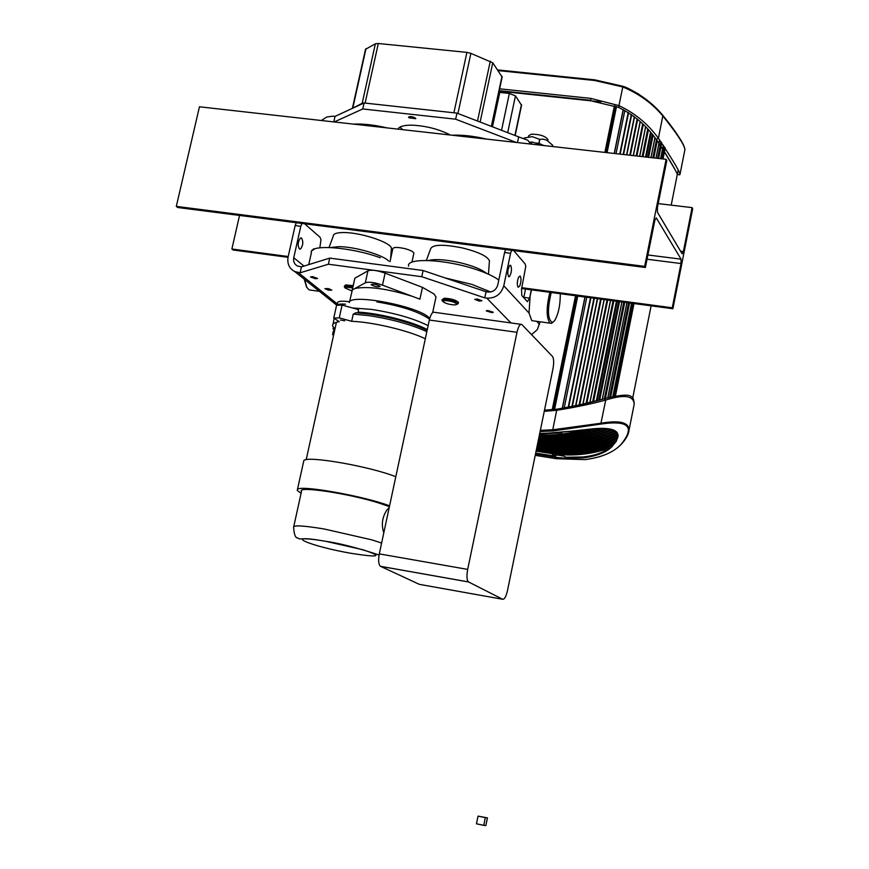 <?xml version="1.0" encoding="UTF-8"?>
<svg xmlns="http://www.w3.org/2000/svg" width="869" height="869" viewBox="0 0 869 869"><rect width="100%" height="100%" fill="white"/><g stroke="black" fill="none" stroke-linecap="round" stroke-linejoin="round"><path stroke-width="1.3" d="M679.884 174.365L680.047 174.104C678.787 170.009 671.574 158.082 658.398 138.312C648.285 124.202 635.141 113.296 618.967 105.605L618.609 107.441C634.033 114.969 646.579 125.625 656.247 139.409L658.148 142.038C672.074 164.1 678.439 175.017 677.244 174.799M499.24 90.669L590.801 100.304L590.768 98.382L618.967 105.605L622.78 86.943C638.932 93.667 652.293 103.357 662.884 116.011C676.766 133.348 684.12 144.493 684.957 149.479L684.75 150.5M662.873 115.425C652.478 102.824 639.312 93.168 623.399 86.455L623.366 86.4C626.734 87.78 625.886 86.922 638.53 94.015C654.987 105.899 651.283 103.998 654.238 106.376L662.906 115.436L658.398 138.312L656.247 139.409M684.729 148.49C683.675 143.396 676.419 132.403 662.971 115.534M563.872 456.149L565.632 457.061L565.35 458.18L556.095 457.366L554.509 455.475C555.812 454.845 558.93 455.074 563.872 456.149M540.616 435.358L540.04 433.859M540.181 434.989L539.377 435.108M563.905 434.761L539.28 435.597M565.534 457.268L583.056 456.985C594.222 455.714 602.88 452.814 609.039 448.285C589.975 454.759 570.857 456.529 551.663 453.596L536.086 451.163M535.684 453.118L555.726 456.258M565.35 458.18L582.871 457.93C596.319 456.225 605.954 452.553 611.743 446.916L616.36 441.18L618.076 435.934C617.968 429.688 609.69 427.309 593.234 428.797L554.943 432.925L539.736 433.392M544.255 411.33L556.725 410.298C575.495 407.268 591.832 403.857 605.736 400.055C624.387 394.157 633.859 395.601 634.164 404.4L633.36 408.408M604.009 398.849C590.616 402.684 574.93 406.127 556.964 409.201L578.591 405.117L604.009 398.849M627.896 434.576L629.08 429.873C628.743 422.323 619.401 420.107 601.076 423.214L552.749 429.786L553.021 430.97L600.772 424.083C628.656 419.966 635.402 426.744 620.998 444.428C613.623 452.347 601.62 457.409 585 459.614L556.432 458.702L535.228 455.356L556.442 458.713L554.411 456.996L555.541 457.17M535.5 454.02L554.411 456.996M609.039 448.285L609.321 446.84M536.249 450.392L550.522 452.64C571.172 455.769 591.648 453.509 611.961 445.862L613.981 442.517M536.531 449.023L548.458 450.881C571.129 454.291 593.44 451.293 615.393 441.908L616.794 438.639M536.814 447.622L546.384 449.121C570.596 452.727 594.287 449.121 617.446 438.324L617.968 436.868C594.396 448.187 570.216 452.01 545.45 448.339L536.944 447.003M537.39 444.809L542.169 445.547C567.957 449.349 593.016 445.113 617.359 432.871M616.686 431.958C592.267 444.287 567.109 448.556 541.224 444.754L537.52 444.168M616.469 440.268C593.929 450.327 570.955 453.607 547.535 450.099L536.651 448.404M538.28 440.453C562.286 443.472 585.695 439.595 608.528 428.83M606.312 428.623C584.218 438.758 561.591 442.473 538.422 439.768M538.606 438.899C560.592 441.224 582.111 437.759 603.184 428.515M600.36 428.515C580.21 436.988 559.679 440.214 538.747 438.193M613.666 444.07C592.571 452.521 571.215 455.117 549.61 451.858L536.369 449.784M537.976 441.93C563.525 445.667 588.4 441.571 612.623 429.634M610.95 429.21C587.303 440.681 563.025 444.7 538.117 441.278M538.932 437.281C558.398 438.943 577.548 436.064 596.395 428.645M592.854 428.819C575.169 435.358 557.246 437.933 539.084 436.542M537.096 446.221L544.287 447.339C569.543 451.076 594.135 447.057 618.076 435.293M617.892 434.152C593.733 446.177 568.891 450.316 543.342 446.547L537.227 445.591M537.683 443.375L540.04 443.744C565.925 447.546 591.094 443.299 615.545 430.981M614.383 430.318C589.986 442.517 564.883 446.731 539.084 442.94L537.813 442.734M540.561 435.673C556.356 436.542 571.998 434.402 587.466 429.264M581.893 429.883C567.978 433.935 553.998 435.586 539.931 434.858M539.638 433.848L571.726 431.111M583.925 452.999L564.839 453.966M561.808 432.849L540.127 433.892M581.991 451.25L562.428 452.206M580.047 449.479L559.994 450.435M565.98 436.662L542.452 437.541M578.091 447.687L557.55 448.643M568.044 438.541L545.026 439.432M576.114 445.895L555.085 446.829M570.086 440.398L547.568 441.311M574.116 444.07L552.597 445.004M572.117 442.245L550.088 443.168M562.232 408.354L584.935 297.057L577.755 296.101L584.946 297.002M600.794 101.869L499.143 91.158M547.904 140.061L547.991 139.648C545.352 136.009 539.779 134.195 531.252 134.195L528.591 135.857L528.385 136.835M487.585 310.483L493.31 312.275L491.941 312.666L486.227 310.874L487.585 310.483M479.156 301.054L474.713 299.338L477.494 299.055L481.937 300.772L479.156 301.054M315.469 278.753L310.472 276.929L312.547 276.624L317.543 278.449L315.469 278.753M328.439 288.606L331.839 290.116L328.308 290.137L324.908 288.627L328.439 288.606M311.037 254.378L311.352 252.477M311.906 250.75L314.448 249.023M519.705 286.097L518.174 287.259C516.892 284.956 517.033 281.589 518.587 277.168L520.118 276.016C521.389 278.319 521.248 281.675 519.705 286.097M300.544 249.012L299.523 249.066C297.459 245.514 297.774 241.843 300.435 238.03L301.445 237.976C303.498 241.517 303.194 245.199 300.544 249.012M509.44 276.603L508.637 276.7C507.181 273.127 507.572 269.347 509.81 265.349L510.603 265.262C512.058 268.825 511.667 272.605 509.44 276.603M408.56 266.175C406.062 257.572 444.765 259.103 475.061 269.151C486.021 272.725 493.929 276.364 498.795 280.079M445.037 277.917L471.834 284.38L490.616 291.962M308.756 264.611L311.384 252.825C308.376 243.917 350.316 246.742 380.34 257.778M310.841 263.959L313.383 263.177M428.439 260.504C435.054 258.832 445.362 259.505 459.364 262.525C472.497 265.686 481.545 269.292 486.499 273.355M489.377 261.656L489.432 260.83C487.574 256.301 478.569 251.999 462.406 247.937C443.071 244.091 432.458 244.428 430.568 248.936L426.397 260.45M330.752 247.535L338.443 246.666C354.052 246.448 382.816 254.736 388.704 261.058M391.343 249.316L391.408 248.382C391.495 242.527 360.059 232.153 343.07 232.544C336.52 232.631 333.262 233.794 333.283 236.031L329.047 247.469M352.857 286.64L345.406 285.879L344.439 287.02M344.32 286.346L345.623 284.902L353.064 285.662M351.76 290.865L345.102 288.008L346.047 287.172L352.586 287.845M457.007 304.183L458.235 303.39C455.877 301.054 451.185 299.664 444.157 299.208L442.169 300.533M442.006 299.816L444.363 298.208C451.402 298.664 456.095 300.055 458.441 302.39L458.387 302.673M455.041 304.954C449.306 304.617 445.221 303.455 442.799 301.467L444.689 300.522C451.25 301 455.345 302.271 456.985 304.335L455.041 304.954M505.628 249.566L504.585 252.51L510.581 253.281L511.635 250.337M513.688 250.598L525.137 263.937L525.767 266.457L521.509 289.16L521.802 295.558L527.429 301.706L529.59 298.121L531.567 289.866M296.351 222.725L295.156 225.56L300.793 226.288L301.988 223.452M304.65 223.789L320.053 237.28L320.998 239.768L319.835 247.774M311.254 290.192L309.19 289.909L306.855 287.465L304.661 279.492M549.903 292.321C546.232 307.387 546.253 317.663 549.968 323.149L551.304 323.409L553.01 322.28M560.288 293.7C560.342 305.182 558.419 314.209 554.552 320.791L552.369 322.54C547.611 319.531 547.22 309.516 551.218 292.495M304.172 279.112L306.648 287.15M533.349 320.857L531.795 320.639L529.015 313.025L530.199 295.199L531.307 289.833M300.109 272.801L301.434 266.881L329.731 258.104L328.384 264.219L300.109 272.801L294.689 271.519C289.192 268.488 286.998 263.633 288.106 256.974L295.156 225.56M510.581 253.281L503.781 285.771C501.109 294.298 495.449 298.425 486.77 298.132L484.772 297.861L486.053 291.756L488.052 292.027C493.005 292.19 496.242 289.833 497.763 284.967L504.585 252.51M531.567 334.619L537.324 329.633L540.094 321.78M300.793 226.288L293.755 257.724C293.125 261.515 294.374 264.274 297.48 266.012L301.434 266.881M523.735 297.687L525.539 289.062M484.772 297.861L421.769 276.711L423.105 270.52L486.053 291.756M329.731 258.104L423.105 270.52M421.769 276.711L328.384 264.219M408.962 117.782L408.539 117.174C409.918 116.153 412.199 116.457 415.382 118.086L415.795 118.705L408.962 117.782M400.066 127.026L402.662 129.655M397.959 129.133C399.251 126.439 403.911 125.114 411.928 125.158C425.995 125.831 438.812 129.123 450.381 135.032M387.139 127.906C374.257 124.897 362.992 123.637 353.368 124.115M486.825 139.127C473.811 136.075 462.221 134.771 452.054 135.216M321.324 120.509L326.885 116.967L333.153 116.164L335.032 116.381L333.794 121.91M516.338 142.451L455.649 119.194L456.953 113.122L518.674 136.889L517.479 142.581M518.674 136.889L527.82 140.257L530.698 144.069M335.032 116.381L364.089 102.976L362.764 108.962L334.239 121.953M364.089 102.976L456.953 113.122M455.649 119.194L362.764 108.962M352.064 290.224L354.878 278.199L367.935 270.846C371.345 269.553 377.07 270.324 385.097 273.148L422.464 287.346L434.065 294.026L435.977 297.046L435.673 298.458M349.24 302.531C350.044 293.211 418 306.04 429.014 317.63L429.742 318.347M379.84 286.086C376.038 284.261 373.149 283.761 371.182 284.576L371.432 284.934C375.245 286.759 378.124 287.259 380.09 286.433L379.84 286.086M413.796 253.563L413.883 253.14C413.231 251.521 410.005 249.968 404.183 248.469C397.198 247.035 393.407 247.133 392.81 248.762L390.018 261.645M351.739 291.821L352.358 289.898L365.306 282.816C368.717 281.578 374.441 282.349 382.49 285.141L419.923 299.197L422.464 287.346M349.49 302.054L352.358 289.898M367.935 270.846L365.306 282.816M354.878 278.199L352.303 289.92M385.097 273.148L382.49 285.141M354.954 288.475C368.098 286.031 387.15 288.627 412.123 296.264M344.689 320.791L340.431 320.031L344.689 320.791M369.564 314.1L355.932 312.721L353.216 314.122L351.652 321.291C372.942 322.084 408.495 330.546 425.321 338.769M357.865 312.829L358.571 309.646L342.082 305.062L336.575 305.291L333.761 318.065L339.258 317.88L351.652 321.291M342.082 305.062L339.258 317.88M334.913 329.188L332.653 326.005C332.251 323.898 334.446 322.453 339.225 321.682L333.761 318.065M358.028 312.09C379.275 313.188 413.09 321.769 427.287 329.601M301.087 493.244L297.241 490.453L303.824 460.624C306.594 455.334 370.009 466.381 395.808 476.733M297.48 489.399C300.12 484.739 363.622 496.014 389.584 505.823M383.805 532.816C381.165 524.8 382.175 517.218 386.846 510.07L389.214 507.518M293.776 526.505L301.51 491.354C296.84 485.673 349.707 493.614 379.557 503.227L389.399 506.66M520.846 324.311L434.522 312.329C432.49 311.689 430.763 314.252 429.329 320.031L379.297 553.879C378.134 560.429 378.536 564.568 380.513 566.316L419.314 584.337L502.64 599.262L468.5 581.926C466.783 580.22 466.501 576.038 467.685 569.401L516.99 332.306C518.38 326.451 519.977 323.822 521.769 324.441L552.488 356.453C553.879 358.636 554.031 362.808 552.945 368.967L507.518 590.453C506.084 596.558 504.465 599.501 502.64 599.262M521.552 105.268L515.458 95.872L509.353 93.45L498.893 92.342M502.141 77.059L492.766 62.807L470.879 53.357L466.903 52.379L378.308 43.504L375.375 43.776L365.512 49.305L352.499 107.908M378.308 43.504L365.11 103.085L453.9 112.785L466.903 52.379M364.002 103.02L362.188 103.292L375.375 43.776M352.466 108.343L362.188 103.292M544.526 145.623L531.817 141.995L529.634 142.266M531.372 144.145L531.817 141.995M552.282 146.492L552.554 145.156L546.677 140.17L543.179 139.159L539.79 139.322L539.236 142.418L539.486 139.279L532.241 136.65L524.224 138.008M539.79 139.322L539.128 142.375M542.929 145.166L538.867 143.287L535.423 143.027M552.695 145.275L552.434 146.513M538.867 143.287L539.062 142.342M334.38 329.938L333.066 328.927L334.587 328.884M333.37 327.526L333.066 328.927M345.525 304.193C340.55 303.802 337.704 304.15 336.976 305.258C337.704 304.15 340.55 303.802 345.525 304.193M333.272 331.404L332.599 334.478L333.511 335.564M333.229 331.382L334.793 329.72M349.555 301.749C341.691 300.739 337.683 301.141 337.53 302.955L337.042 305.16M176.309 206.387L177.787 207.517L645.395 267.489L644.657 266.381L176.309 206.387L199.457 106.789L666.11 159.299L666.805 160.591L657.42 207.452L657.42 212.21L682.111 253.813L683.392 251.532L680.546 251.184M658.191 203.596L692.082 207.626L692.691 208.745L672.899 308.745L672.258 307.789L681.014 263.546L681.046 259.168L656.28 217.891L654.857 220.259L645.395 267.489M239.54 215.436L231.882 249.001L233.174 250L288.03 257.333M672.258 307.789L521.813 287.704M288.204 256.529L231.882 249.001M672.899 308.745L521.639 288.541M692.082 207.626L683.392 251.532M666.11 159.299L644.657 266.381M487.444 817.881L478.037 816.121L476.473 823.801L483.761 825.354L485.88 825.55L487.444 817.881L485.326 817.664L483.761 825.354M478.037 816.121L485.326 817.664M498.111 70.595L594.461 80.459L594.82 79.861L623.225 86.389M594.678 79.894L497.687 69.976M591.126 100.858L618.609 107.441M590.768 98.382L499.642 88.812M594.461 80.459L622.78 86.943L623.355 86.4M556.508 458.713L585 459.614M554.596 456.095L551.663 453.596M583.056 456.985L582.871 457.93M540.355 430.34L552.749 429.786L556.92 409.169M556.801 409.223L544.483 410.211M600.772 424.083L605.736 400.055L604.216 398.686M620.998 444.428L621.509 443.885M540.116 431.524L553.021 430.97M585.087 459.603L585.022 459.625C601.413 457.539 613.481 452.434 621.226 444.331C626.006 439.214 628.624 434.402 629.08 429.873L634.164 404.4C634.012 399.534 632.99 396.948 631.111 396.622C629.102 394.157 620.26 394.819 604.585 398.61M611.961 445.862L611.743 446.916M542.169 445.547L541.224 444.754M548.458 450.881L547.535 450.099M546.384 449.121L545.45 448.339M550.522 452.64L549.61 451.858M544.287 447.339L543.342 446.547M540.04 443.744L539.084 442.94M665.198 148.012L663.004 158.951M633.99 303.553L615.404 396.188M665.002 147.719L662.754 158.929M633.74 303.52L615.143 396.242M664.568 147.057L662.189 158.864M633.186 303.444L614.535 396.373M664.372 146.763L661.95 158.831M632.936 303.411L614.264 396.427M663.297 145.166L660.581 158.679L663.329 145.221M631.557 303.227L612.786 396.731M661.733 142.907L658.604 158.462M629.569 302.966L610.635 397.209M661.526 142.603L658.344 158.43M629.308 302.923L610.353 397.274M661.135 142.06L657.866 158.375M628.819 302.857L609.832 397.394M660.929 141.766L657.605 158.343M628.559 302.825L609.549 397.459M659.625 139.963L655.965 158.158M626.918 302.608L607.757 397.861M657.246 140.789L653.803 157.919M624.746 302.314L605.411 398.415M657.029 140.485L653.531 157.886M624.474 302.282L605.106 398.48M656.714 140.05L653.13 157.843M624.061 302.227L604.672 398.589M656.497 139.746L652.858 157.81M623.79 302.195L604.379 398.621M654.965 137.726L650.968 157.593M602.293 399.153L621.878 301.934L602.304 399.153M654.954 137.704L650.946 157.593M653.064 135.292L648.622 157.332M619.532 301.619L599.74 399.794M652.836 134.999L648.339 157.3M619.249 301.586L599.436 399.87M652.576 134.684L648.024 157.267M618.934 301.543L599.089 399.968M652.347 134.402L647.742 157.235M618.652 301.5L598.784 400.044M651.153 132.968L646.297 157.072M617.196 301.304L597.188 400.457M650.588 132.284L645.602 156.996L650.609 132.316M616.49 301.217L596.427 400.652M650.544 132.24L645.548 156.985M616.447 301.206L596.373 400.674M648.426 129.818L642.995 156.702M613.872 300.87L593.57 401.402M648.198 129.579L642.723 156.67M613.612 300.826L593.277 401.478M647.959 129.307L642.441 156.637M613.318 300.793L592.951 401.565M647.731 129.068L642.169 156.605M613.047 300.75L592.669 401.641M639.725 156.333L645.678 126.874L639.703 156.333M589.986 402.336L610.592 300.424L589.953 402.347M645.591 126.776L639.617 156.322M610.483 300.413L589.866 402.369M643.256 124.441L636.868 156.007M607.713 300.044L586.857 403.129M643.038 124.234L636.608 155.985M607.464 300.011L586.575 403.205M642.897 124.093L636.445 155.964M607.301 299.99L586.39 403.249M642.68 123.887L636.195 155.931M607.04 299.946L586.108 403.314M640.268 121.649L633.382 155.616L640.279 121.649M604.216 299.577L583.034 404.074L604.227 299.577M640.16 121.541L633.251 155.605M604.085 299.555L582.893 404.107M637.629 119.346L630.34 155.279M601.152 299.164L579.71 404.856M637.422 119.183L630.101 155.247M600.913 299.132L579.449 404.921M637.357 119.118L630.025 155.247M600.837 299.121L579.373 404.943M637.151 118.955L629.786 155.214M600.598 299.088L579.112 404.997M634.544 116.88L626.821 154.878M597.622 298.697L575.875 405.725M626.745 154.867L634.468 116.826L626.734 154.867M597.535 298.686L575.789 405.747L597.535 298.686M634.316 116.707L626.571 154.856M597.361 298.654L575.604 405.78M631.654 114.762L623.573 154.519M594.353 298.252L572.345 406.475M631.47 114.632L623.366 154.497M594.146 298.23L572.128 406.518M631.296 114.512L623.171 154.465M593.94 298.197L571.911 406.562M628.58 112.72L620.151 154.128M590.909 297.795L568.641 407.213M628.406 112.601L619.955 154.106L628.396 112.601M590.714 297.774L568.413 407.257L590.714 297.774M628.211 112.481L619.749 154.085M590.496 297.741L568.196 407.289M624.833 110.493L616.034 153.672M586.771 297.241L564.187 408.017M623.301 109.657L614.361 153.476M585.087 297.013L562.384 408.321M577.657 296.025L554.455 409.484M575.55 295.742L552.228 409.723M576.766 295.905L553.51 409.592M604.867 152.412L614.416 105.779M606.084 152.542L615.556 106.214M614.22 153.465L623.171 109.592M606.964 152.651L616.393 106.529M529.015 313.025L503.781 285.771M539.551 324.409L536.694 321.313M303.987 266.088L293.755 257.724M523.811 297.35L529.59 298.121M510.961 322.931L486.77 298.132M337.313 303.944L298.219 272.551M352.434 307.941L371.465 309.397C394.732 313.014 413.622 318.423 428.135 325.647M353.216 314.122L368.76 315.621C391.745 319.162 411.102 324.495 426.853 331.643M427.135 330.274C412.112 323.116 393.038 317.739 369.912 314.154M333.055 324.191L334.152 318.326M351.945 553.466C309.016 546.134 279.699 533.153 325.777 541.322L362.742 549.697C383.359 556.497 379.764 557.746 351.945 553.466M381.61 543.049L371.693 539.823L324.278 529.015C303.509 525.571 293.277 525.006 293.603 527.309C294.102 534.62 295.514 538.193 297.85 538.03C301.163 540.42 298.643 536.618 325.723 541.3C346.72 544.222 375.549 553.716 379.069 555.085M380.579 566.349L468.565 581.969M379.297 553.879L467.685 569.401M429.329 320.031L516.99 332.306M492.473 126.798L499.773 92.44M352.912 107.571L366.001 48.621M514.926 135.445L521.433 104.573M507.692 132.653L515.458 95.872M501.543 130.296L509.353 93.45M491.354 126.363L502 76.276M480.122 122.04L492.766 62.807M477.515 121.041L490.29 61.188M457.941 113.502L470.879 53.357M681.046 259.168L647.905 254.975M681.014 263.546L647.047 259.234M594.733 79.85L497.644 69.922M662.96 115.512C674.04 129.177 681.079 139.475 684.055 146.405L684.957 149.479L680.047 174.104C679.906 175.277 678.895 175.082 677.005 173.507C674.529 168.119 668.25 157.637 658.17 142.06M623.279 86.379L594.82 79.861M660.136 145.742L658.148 142.038M556.833 409.18L544.494 410.19M678.135 170.313L671.194 205.138M651.109 305.845L632.708 398.1M631.6 303.238L612.83 396.72M659.669 140.018L656.019 158.169M626.973 302.618L607.822 397.85M655.009 137.78L651.022 157.604M621.943 301.945L602.369 399.132M616.534 301.217L596.46 400.642M623.236 109.624L614.285 153.465M585.011 297.013L562.308 408.332M577.766 296.036L554.574 409.473M607.083 152.662L616.501 106.572M547.991 139.648L547.763 140.735M345.102 288.008L344.32 286.835M442.799 301.467L442.006 300.283M319.423 291.321L309.19 289.909M552.369 322.54L551.304 323.409M306.246 286.509L306.855 287.465M531.795 320.639L549.968 323.149M456.985 304.335L458.213 303.563M458.235 303.39L458.441 302.39M391.408 248.382L390.572 259.049M489.432 260.83L488.465 274.213M300.793 237.9L301.445 237.976M313.611 248.795L314.23 248.882M336.846 305.269L294.689 271.519M435.977 297.046L432.643 312.655M411.928 262.199L413.883 253.14M376.853 301.901C401.293 305.931 418.847 311.699 429.525 319.195M369.846 314.111C392.886 317.674 411.993 323.04 427.157 330.198M369.629 314.078L355.932 312.71M380.513 566.316L468.5 581.926M306.181 459.723L336.357 322.605M515.176 135.542L521.606 105.04M491.637 126.472L502.195 76.787"/></g></svg>
